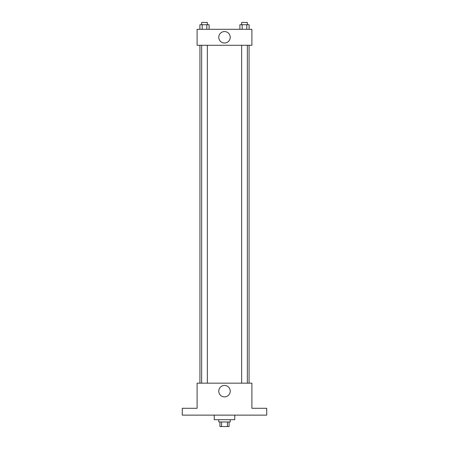 <?xml version="1.0" encoding="UTF-8"?>
<svg xmlns="http://www.w3.org/2000/svg" width="449" height="449" viewBox="0 0 449 449"><rect width="100%" height="100%" fill="white"/><g stroke="black" fill="none" stroke-linecap="round" stroke-linejoin="round"><path stroke-width="0.67" d="M227.43 421.981L227.43 426.55L219.931 426.55L219.931 421.981M227.43 426.55L229.069 426.55L229.069 421.981M230.208 419.703L230.208 421.981L218.792 421.981L218.792 419.703M221.57 421.981L221.57 426.55M214.224 415.134L214.224 419.703L234.776 419.703L234.776 415.134M266.734 415.134L182.266 415.134L182.266 408.287L197.105 408.287L197.105 383.171L251.895 383.171L251.895 408.287L266.734 408.287L266.734 415.134M230.225 391.163A5.725 5.725 0 0 1 221.638 396.119A5.725 5.725 0 0 1 221.638 386.202A5.725 5.725 0 0 1 230.225 391.163M249.066 45.282L249.066 383.171M241.646 383.171L241.646 45.282M207.354 45.282L207.354 383.171M251.895 45.282L197.105 45.282L197.105 29.297L251.895 29.297L251.895 45.282M230.225 37.289A5.725 5.725 0 0 1 221.638 42.251A5.725 5.725 0 0 1 221.638 32.334A5.725 5.725 0 0 1 230.225 37.289M249.111 29.297L249.111 24.734L239.884 24.734L239.884 29.297M246.804 24.734L246.804 29.297M242.191 24.734L242.191 29.297M241.646 24.734L241.646 22.45L247.354 22.45L247.354 24.734M209.116 29.297L209.116 24.734L199.889 24.734L199.889 29.297M206.809 24.734L206.809 29.297M202.196 24.734L202.196 29.297M201.646 24.734L201.646 22.45L207.354 22.45L207.354 24.734M199.934 45.282L199.934 383.171M247.354 383.171L247.354 45.282M201.646 45.282L201.646 383.171"/></g></svg>
